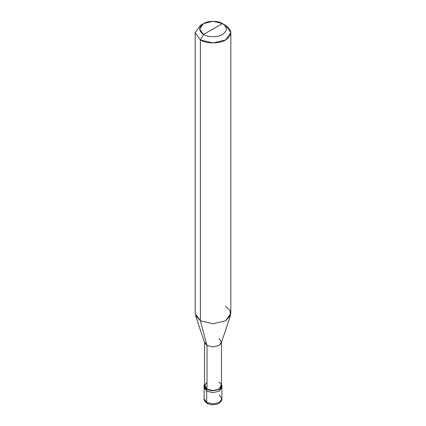 <?xml version="1.0" encoding="UTF-8"?>
<svg xmlns="http://www.w3.org/2000/svg" width="426" height="426" viewBox="0 0 426 426"><rect width="100%" height="100%" fill="white"/><g stroke="black" fill="none" stroke-linecap="round" stroke-linejoin="round"><path stroke-width="0.64" d="M204.086 385.695L206.695 389.337L204.533 384.092L204.086 385.695L204.086 398.8C203.708 399.892 204.698 401.377 207.068 403.257L204.086 398.8L206.695 402.437L206.695 391.159L204.086 387.516L206.695 391.159L213 392.665L219.305 391.159L221.776 386.606L219.305 391.159L213 392.665L206.695 391.159L206.695 402.437L207.068 403.257L208 403.14M206.695 391.159L204.224 386.606L206.695 391.159L213 392.665L219.305 391.159L221.914 387.516L219.305 391.159L213 392.665L206.695 391.159L206.695 389.337L206.695 391.159M207.068 403.257C209.629 404.641 212.574 405.019 215.891 404.396C219.028 404.29 222.702 400.057 221.914 398.8L219.305 402.437L213 403.944L206.695 402.437L213 403.944L219.305 402.437L221.914 398.8L219.305 395.158M207.009 382.239L204.533 385.695L207.009 389.156L207.009 345.481L200.39 320.778L200.39 39.938L213 42.957L225.61 39.938L230.828 32.658L225.61 25.379L222.457 23.563C227.559 27.2 227.559 30.842 222.457 34.479C218.203 37.424 207.797 37.424 203.543 34.479L222.457 23.563L213 21.3L203.543 23.563L199.629 29.021L203.543 34.479L200.39 39.938L200.39 320.778L207.009 345.481L207.009 389.156L206.695 389.337L213 390.844L219.305 389.337L221.914 385.695L221.467 384.092L219.305 389.337L213 390.844L206.695 389.337L207.009 389.156L204.533 385.695L204.533 342.025L207.009 345.481L204.682 342.951L195.491 315.448L200.39 320.778L195.172 313.499L195.172 32.658L200.39 39.938L195.172 32.658L200.39 25.379L195.172 32.658M203.543 34.479C198.441 30.842 198.441 27.2 203.543 23.563C207.797 20.618 218.203 20.618 222.457 23.563L203.543 34.479C207.797 37.424 218.203 37.424 222.457 34.479C227.559 30.842 227.559 27.2 222.457 23.563L225.61 25.379C232.41 30.235 232.41 35.086 225.61 39.938C219.933 43.867 206.067 43.867 200.39 39.938L203.543 34.479M230.828 32.658L230.828 313.499L225.61 320.778L213 323.792L200.39 320.778L213 323.792L225.61 320.778L230.509 315.448L221.318 342.951L218.991 345.481L213 346.913L207.009 345.481L213 346.913L218.991 345.481L221.467 342.025L221.467 385.695L218.991 389.156L213 390.589L207.009 389.156C214.406 393.805 227.042 386.51 218.991 382.239M221.467 342.025L218.991 338.563M230.509 315.448L229.949 310.298L225.61 306.219M221.914 398.8L221.914 385.695M200.39 25.379L203.543 23.563M225.61 25.379L222.457 23.563"/></g></svg>
